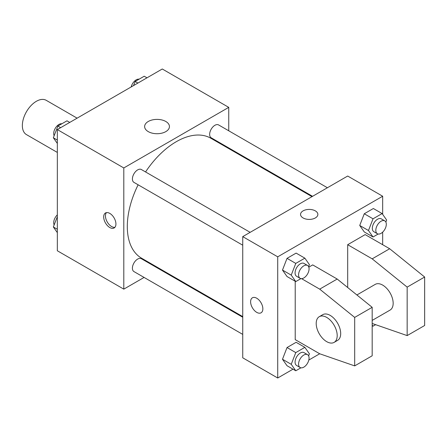 <?xml version="1.0" encoding="UTF-8"?>
<svg xmlns="http://www.w3.org/2000/svg" width="447" height="447" viewBox="0 0 447 447"><rect width="100%" height="100%" fill="white"/><g stroke="black" fill="none" stroke-linecap="round" stroke-linejoin="round"><path stroke-width="0.67" d="M77.119 118.159L46.237 100.329A19.791 11.426 120 0 0 30.988 105.632A19.791 11.426 120 0 0 22.35 125.546A19.791 11.426 120 0 0 26.451 134.603L57.333 152.433M144.085 277.431L123.802 289.142L57.333 250.767L57.333 129.585L162.278 68.994L228.747 107.364L228.747 130.792M159.484 268.541L158.925 268.859M138.129 184.801A69.263 39.99 120 0 0 127.3 226.528A69.263 39.99 120 0 0 141.643 258.237L242.738 316.605M312 196.641L210.906 138.268A69.263 39.99 120 0 0 145.554 171.95M228.747 147.929L228.747 148.572M123.802 289.142L123.802 167.955L228.747 107.364M327.405 187.746L218.605 124.936A7.42 4.286 120 0 0 212.884 126.92A7.42 4.286 120 0 0 209.649 134.391A7.42 4.286 120 0 0 211.185 137.788L312.559 196.317M242.738 317.247L141.364 258.718A7.42 4.286 120 0 0 135.642 260.707A7.42 4.286 120 0 0 132.407 268.178A7.42 4.286 120 0 0 133.944 271.575L242.738 334.39M242.738 245.196L133.944 182.382A7.42 4.286 -60 0 1 133.944 173.816A7.42 4.286 -60 0 1 141.364 169.53L250.164 232.345M123.802 167.955L57.333 129.585M148.259 131.619A12.41 7.163 180 0 1 144.627 126.551A12.41 7.163 180 0 1 157.031 119.388A12.41 7.163 180 0 1 169.441 126.551A12.41 7.163 180 0 1 161.78 133.172A12.41 7.163 180 0 1 148.259 131.619M115.929 224.003A8.655 5.001 60 0 1 114.136 227.97A8.655 5.001 60 0 1 105.475 222.969A8.655 5.001 60 0 1 105.475 212.973A8.655 5.001 60 0 1 112.147 215.292A8.655 5.001 60 0 1 115.929 224.003M114.924 227.299A8.655 5.001 60 0 1 107.241 221.952A8.655 5.001 60 0 1 106.447 212.621M293.014 369.177L277.721 378.006L242.738 357.812L242.738 236.625L347.688 176.034L382.671 196.233L382.671 214.364M301.557 278.665L319.7 289.142L354.683 317.415L354.683 365.892L319.7 353.773L308.816 360.058M382.671 232.133L382.671 244.705M315.331 217.946A8.655 5.001 180 0 1 305.893 219.03A8.655 5.001 180 0 1 300.552 214.409A8.655 5.001 180 0 1 309.207 209.414A8.655 5.001 180 0 1 317.867 214.409A8.655 5.001 180 0 1 315.331 217.946M277.721 378.006L277.721 256.824L242.738 236.625M277.721 256.824L382.671 196.233M317.867 214.415A8.655 5.001 0 0 0 309.207 209.414A8.655 5.001 0 0 0 300.552 214.415M252.404 297.797A8.655 5.001 -120 0 0 251.08 304.737A8.655 5.001 -120 0 0 256.734 312.364A8.655 5.001 60 0 1 251.08 304.737A8.655 5.001 60 0 1 252.404 297.803A8.655 5.001 60 0 1 261.065 302.798A8.655 5.001 60 0 1 261.065 312.794A8.655 5.001 60 0 1 256.734 312.369A8.655 5.001 -120 0 0 261.065 312.794M359.729 225.472L364.271 213.761L373.362 208.514L364.271 213.761L359.729 225.472L364.271 231.937L359.729 225.472L368.473 230.523L373.022 218.812L382.107 213.565L386.649 220.03L385.862 222.075M282.487 270.072L287.03 258.355L296.121 253.108L287.03 258.355L282.487 270.072L287.03 276.537L282.487 270.072L291.232 275.117L295.78 263.406L304.865 258.159L309.408 264.624L308.62 266.669M282.487 359.259L287.03 347.548L296.121 342.301L287.03 347.548L282.487 359.259L287.03 365.724L282.487 359.259L291.232 364.311L295.78 352.599L304.865 347.353L309.408 353.817L308.62 355.857M347.688 287.522L347.688 244.705L365.182 234.608L389.667 248.744L424.65 277.023L424.65 325.494L407.161 335.596L407.161 287.119L372.178 258.847L347.688 244.705M319.7 353.773L295.216 339.631L295.216 281.258M354.683 365.892L372.178 355.79L372.178 307.318L337.194 279.04L312.704 264.903L308.816 267.15M372.178 320.415L390.091 310.073A14.84 8.571 -120 0 0 390.091 292.936A14.84 8.571 -120 0 0 375.251 284.365L356.89 294.964M372.178 323.477L407.161 335.596M319.275 316.683L322.779 314.66A14.84 8.571 60 0 1 337.619 323.231A14.84 8.571 60 0 1 337.619 340.368L334.121 342.385A14.84 8.571 60 0 1 326.701 341.653A14.84 8.571 60 0 1 317.001 328.573A14.84 8.571 60 0 1 319.275 316.683A14.84 8.571 60 0 1 334.121 325.248A14.84 8.571 60 0 1 334.121 342.385M424.65 277.023L407.161 287.119M372.178 307.318L354.683 317.415M389.667 248.744L372.178 258.847M337.194 279.04L319.7 289.142M57.333 143.442L53.349 137.777L57.898 126.065L66.983 120.819L69.749 122.417M57.333 140.079L53.349 137.777M60.658 127.663L57.898 126.065M61.842 123.785A7.42 4.286 120 0 0 56.462 126.607A7.42 4.286 120 0 0 53.696 133.541A7.42 4.286 120 0 0 54.143 135.737M133.541 85.584L135.139 81.471L144.225 76.225L146.99 77.823M137.899 83.069L135.139 81.471M139.084 79.192A7.42 4.286 120 0 0 131.189 86.941M57.333 232.636L53.349 226.97L57.333 216.711M57.333 229.272L53.349 226.97M57.333 214.867A7.42 4.286 120 0 0 53.696 222.735A7.42 4.286 120 0 0 54.143 224.925M300.92 278.615L295.78 281.582L291.232 275.117M307.53 265.462L304.033 263.445A7.42 4.286 120 0 0 298.311 265.434A7.42 4.286 120 0 0 295.076 272.899A7.42 4.286 120 0 0 296.612 276.296L300.11 278.319A7.42 4.286 120 0 0 307.53 274.033A7.42 4.286 120 0 0 307.53 265.462A7.42 4.286 120 0 0 301.814 267.451A7.42 4.286 120 0 0 298.574 274.922A7.42 4.286 120 0 0 300.11 278.319M295.78 281.582L287.03 276.537M295.78 263.406L287.03 258.355M304.865 258.159L296.121 253.108M378.162 234.021L373.022 236.988L368.473 230.523M384.772 220.868L381.274 218.851A7.42 4.286 120 0 0 375.553 220.84A7.42 4.286 120 0 0 372.317 228.305A7.42 4.286 120 0 0 373.854 231.702L377.352 233.725A7.42 4.286 120 0 0 384.772 229.44A7.42 4.286 120 0 0 384.772 220.868A7.42 4.286 120 0 0 379.056 222.857A7.42 4.286 120 0 0 375.815 230.328A7.42 4.286 120 0 0 377.352 233.725M373.022 236.988L364.271 231.937M373.022 218.812L364.271 213.761M382.107 213.565L373.362 208.514M300.92 367.808L295.78 370.775L291.232 364.311M307.53 354.655L304.033 352.638A7.42 4.286 120 0 0 298.311 354.622A7.42 4.286 120 0 0 295.076 362.092A7.42 4.286 120 0 0 296.612 365.49L300.11 367.512A7.42 4.286 120 0 0 307.53 363.227A7.42 4.286 120 0 0 307.53 354.655A7.42 4.286 120 0 0 301.814 356.645A7.42 4.286 120 0 0 298.574 364.115A7.42 4.286 120 0 0 300.11 367.512M295.78 370.775L287.03 365.724M295.78 352.599L287.03 347.548M304.865 347.353L296.121 342.301M375.631 324.673L373.022 326.181L372.178 324.98M373.022 326.181L372.178 325.695"/></g></svg>
